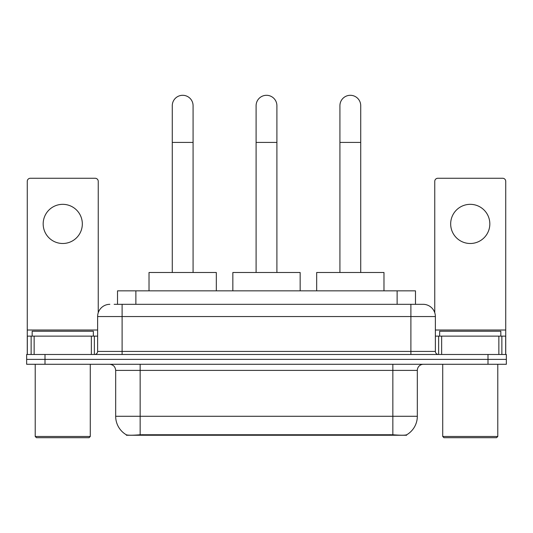<?xml version="1.0" encoding="UTF-8"?>
<svg xmlns="http://www.w3.org/2000/svg" width="533" height="533" viewBox="0 0 533 533"><rect width="100%" height="100%" fill="white"/><g stroke="black" fill="none" stroke-linecap="round" stroke-linejoin="round"><path stroke-width="0.8" d="M117.52 304.316L117.52 290.851L415.48 290.851L415.48 304.316M406.619 434.821L406.619 435.254L126.381 435.254L126.381 434.821M115.674 416.286L140.152 416.286L140.152 370.395L115.674 370.395L115.674 416.286A21.413 21.413 0 0 0 126.261 434.755C127.847 435.374 132.477 435.374 140.152 434.755L392.848 434.755C400.516 435.374 405.147 435.374 406.739 434.755A21.413 21.413 0 0 0 417.326 416.286L417.326 370.395A6.116 6.116 0 0 1 423.442 364.279M45.005 354.485L506.35 354.485L506.35 359.382L26.65 359.382L26.65 364.279L45.005 364.279L45.005 359.382L26.65 359.382L26.65 354.485L45.005 354.485L45.005 359.382L506.35 359.382L506.35 364.279L45.005 364.279M114.428 304.316L418.851 304.316M114.149 304.316L122.104 304.316L122.104 316.549L97.626 316.549L97.626 351.427A3.058 3.058 0 0 1 94.568 354.485M109.865 304.316A12.239 12.239 0 0 0 97.626 316.549M423.135 304.316A12.239 12.239 0 0 1 435.374 316.549L410.896 316.549L410.896 304.316L422.949 304.316M435.374 316.549L435.374 351.427C435.554 353.286 436.574 354.305 438.432 354.485M506.35 354.485L506.35 359.382M62.747 204.332A19.581 19.581 0 0 0 43.173 223.913A19.581 19.581 0 0 0 62.747 243.494A19.581 19.581 0 0 0 82.329 223.913A19.581 19.581 0 0 0 62.747 204.332M91.356 354.485L91.356 336.13L34.145 336.13L34.145 354.485M98.239 312.731L98.239 181.327A3.058 3.058 0 0 0 95.18 178.269L30.321 178.269A3.058 3.058 0 0 0 27.263 181.327L27.263 336.13L34.145 336.13M91.356 336.13L97.626 336.13M27.263 354.485L27.263 336.13M89.058 437.7L36.437 437.7L35.218 436.474L90.284 436.474L89.058 437.7M35.218 364.279L35.218 436.474M90.284 364.279L90.284 436.474M93.342 336.13L93.342 331.233L32.16 331.233L32.16 336.13M172.272 272.496L172.272 105.701A10.4 10.4 0 0 1 182.672 95.3A10.4 10.4 0 0 1 193.079 105.701A10.4 10.4 0 0 0 182.672 95.3M193.079 272.496L193.079 105.701M216.325 290.851L216.325 272.496L149.02 272.496L149.02 290.851M256.1 272.496L256.1 105.701A10.4 10.4 0 0 1 266.5 95.3A10.4 10.4 0 0 1 276.9 105.701A10.4 10.4 0 0 0 266.5 95.3M276.9 272.496L276.9 105.701M300.152 290.851L300.152 272.496L232.848 272.496L232.848 290.851M339.921 272.496L339.921 105.701A10.4 10.4 0 0 1 350.328 95.3A10.4 10.4 0 0 1 360.728 105.701A10.4 10.4 0 0 0 350.328 95.3M360.728 272.496L360.728 105.701M383.98 290.851L383.98 272.496L316.675 272.496L316.675 290.851M470.253 204.332A19.581 19.581 0 0 0 450.671 223.913A19.581 19.581 0 0 0 470.253 243.494A19.581 19.581 0 0 0 489.827 223.913A19.581 19.581 0 0 0 470.253 204.332M498.855 354.485L498.855 336.13L441.644 336.13L441.644 354.485M505.737 354.485L505.737 336.13L505.737 354.485M498.855 336.13L505.737 336.13L505.737 181.327A3.058 3.058 0 0 0 502.679 178.269L437.82 178.269A3.058 3.058 0 0 0 434.761 181.327L434.761 312.731M435.374 336.13L441.644 336.13M496.563 437.7L443.942 437.7L442.716 436.474L497.782 436.474L496.563 437.7M442.716 364.279L442.716 436.474M497.782 364.279L497.782 436.474M500.84 336.13L500.84 331.233L439.658 331.233L439.658 336.13M390.096 435.254L390.096 434.648M142.904 435.254L142.904 434.648M135.875 304.316L135.875 290.851M397.125 304.316L397.125 290.851M392.848 364.279L392.848 370.395L140.152 370.395L140.152 364.279M417.326 370.395L392.848 370.395L392.848 416.286L417.326 416.286M392.848 434.755L392.848 416.286L140.152 416.286L140.152 434.755M487.995 364.279L487.995 354.485M122.104 354.485L122.104 351.427L435.374 351.427M97.626 351.427L122.104 351.427L122.104 316.549L410.896 316.549L410.896 354.485M97.626 330.014L27.263 330.014M94.368 336.13L94.368 354.485M27.31 336.13L27.31 354.485M31.134 354.485L31.134 336.13M172.272 142.418L193.079 142.418M256.1 142.418L276.9 142.418M339.921 142.418L360.728 142.418M505.737 330.014L435.374 330.014M505.69 354.485L505.69 336.13M501.866 336.13L501.866 354.485M438.632 354.485L438.632 336.13M115.674 370.395C115.315 366.677 113.276 364.639 109.558 364.279"/></g></svg>
